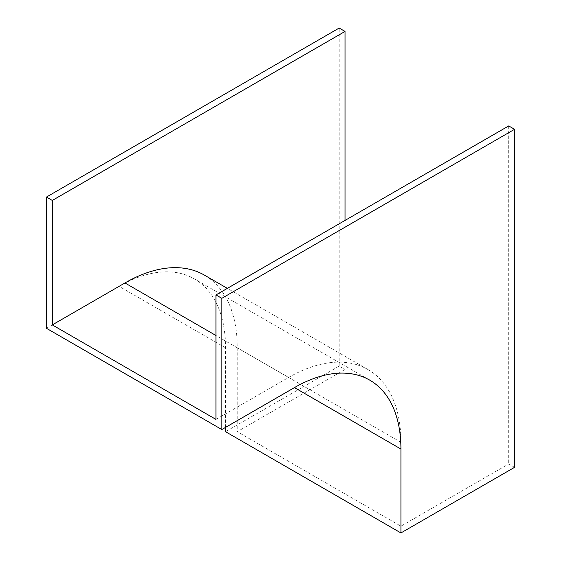 <?xml version="1.0" encoding="UTF-8"?>
<svg xmlns="http://www.w3.org/2000/svg" width="561" height="561" viewBox="0 0 561 561"><rect width="100%" height="100%" fill="white"/><g stroke="black" fill="none" stroke-linecap="round" stroke-linejoin="round"><path stroke-width="0.42" stroke-dasharray="2.81 2.1" d="M514.563 467.341L508.708 463.961L400.926 526.19L237.254 431.697L345.036 369.468L339.181 366.088L225.543 431.697M225.543 427.391L225.543 347.799A150.544 86.92 120 0 0 194.365 278.88A150.544 86.92 120 0 0 119.093 286.341L46.437 328.283M508.708 125.923L508.708 463.961M204.358 275.093A158.826 91.702 -60 0 1 237.254 347.799L237.254 431.697M345.036 369.468L345.036 220.417M215.964 419.397L288.62 377.455A158.826 91.702 -60 0 1 368.03 369.587A158.826 91.702 -60 0 1 400.926 442.292L400.926 526.19M339.181 366.088L339.181 28.05M225.543 347.799L119.093 286.341M237.254 347.799L400.926 442.292M288.62 377.455L215.964 335.506M369.748 380.141L194.365 278.88M368.03 369.587L227.352 288.368"/><path stroke-width="0.84" d="M400.926 449.052L400.926 532.95L514.563 467.341L514.563 129.303L221.819 298.319L221.819 429.544L294.469 387.595A150.544 86.92 -60 0 1 369.748 380.141A150.544 86.92 -60 0 1 400.926 449.052L294.469 387.595M225.543 427.391L225.543 431.697L400.926 532.95M345.036 220.417L345.036 31.43L339.181 28.05L46.437 197.065L46.437 328.283L221.819 429.544M46.437 197.065L52.292 200.445L52.292 324.903L215.964 419.397L215.964 294.939L221.819 298.319M215.964 294.939L508.708 125.923L514.563 129.303M345.036 31.43L52.292 200.445M52.292 324.903L124.949 282.954A158.826 91.702 -60 0 1 204.358 275.093L227.352 288.368M215.964 335.506L124.949 282.954"/></g></svg>
